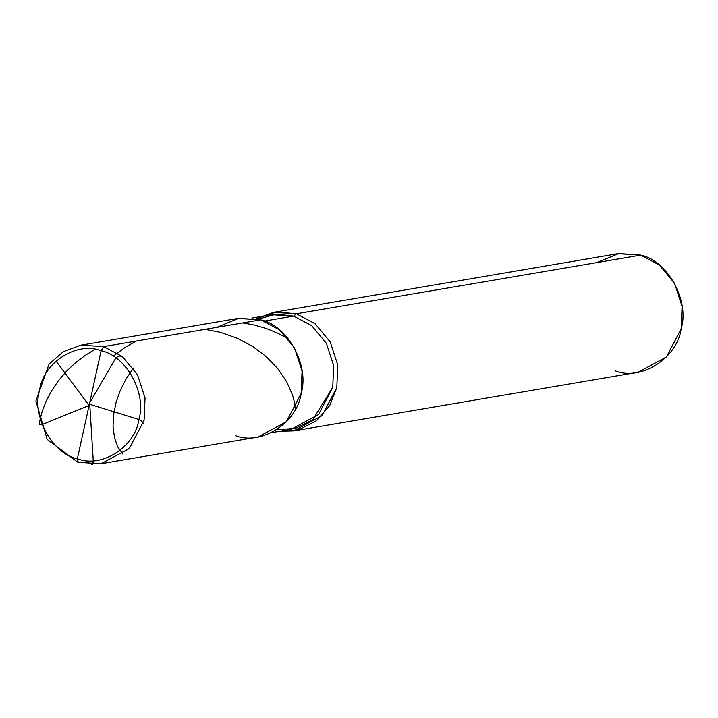 <?xml version="1.0" encoding="UTF-8"?>
<svg xmlns="http://www.w3.org/2000/svg" width="718" height="718" viewBox="0 0 718 718"><rect width="100%" height="100%" fill="white"/><g stroke="black" fill="none" stroke-linecap="round" stroke-linejoin="round"><path stroke-width="1.08" d="M235.226 435.575C260.966 446.013 297.207 422.911 301.12 393.572C309.79 365.65 287.541 325.119 260.67 319.86L103.643 346.606L101.121 350.752L77.373 458.757C52.288 453.848 31.529 416.018 39.616 389.955C43.277 362.581 77.095 341.014 101.121 350.752C77.095 341.014 43.277 362.581 39.616 389.955C31.529 416.018 52.288 453.848 77.373 458.757L78.199 462.329L101.023 463.756L129.348 448.499L144.094 420.326L145.045 397.916L137.515 374.769L122.32 356.505L103.643 346.606L80.82 345.178L103.643 346.606L101.121 350.752L77.373 458.757C101.4 468.495 135.226 446.928 138.879 419.554C146.975 393.491 126.206 355.661 101.121 350.752C126.206 355.661 146.975 393.491 138.879 419.554C135.226 446.928 101.4 468.495 77.373 458.757L77.903 462.311L101.023 463.756L77.903 462.311L47.191 439.443L35.9 401.048L49.021 364.188L63.337 351.658L80.82 345.178L237.846 318.433L260.67 319.86L103.643 346.606L122.32 356.505L137.515 374.769L145.045 397.916L144.094 420.326L129.348 448.499L101.023 463.756L258.049 437.011L286.374 421.744L301.12 393.572L302.072 371.161L294.542 348.015L279.347 329.759L260.67 319.86L238.753 318.28L216.782 327.336M251.937 318.065L271.592 314.717L293.653 316.099L264.314 321.09L293.653 316.099L276.233 314.152L258.076 319.16M273.549 312.348L617.875 253.687L640.698 255.114L296.372 313.775L273.549 312.348L256.272 318.756L276.583 311.926L296.372 313.775L293.653 316.099L311.711 325.667L326.403 343.312L333.673 365.686L332.757 387.352L312.752 419.779L295.277 428.44L276.897 429.624M596.811 262.591L618.781 253.544L640.698 255.114L296.372 313.775L293.653 316.099L311.711 325.667L326.403 343.312L333.673 365.686L332.757 387.352L318.505 414.591L291.122 429.337L271.467 432.685M279.661 431.294L298.544 429.858L316.405 420.82L329.741 405.535L336.823 387.487L337.774 365.076L330.244 341.93L315.049 323.674L296.372 313.775L315.049 323.674L330.244 341.93L337.774 365.076L336.823 387.487L322.077 415.668L293.752 430.926L279.661 431.294M293.752 430.926L638.078 372.265L666.403 357.008L681.149 328.826L682.1 306.415L674.57 283.269L659.375 265.014L640.698 255.114C667.578 260.374 689.818 300.914 681.149 328.826C677.236 358.165 640.995 381.267 615.254 370.838M89.382 404.18L138.888 419.509L141.931 421.385L143.304 423.53M122.975 454.189L117.815 447.009L114.53 437.836L113.04 426.519L113.57 414.896L116.092 402.367L120.13 390.834L125.901 379.284L133.324 368.128M242.693 322.921L253.687 324.877L266.028 328.395L277.695 333.152L288.537 339.004M89.795 404.728L93.34 462.042L92.2 464.456L88.897 463.173L85.263 460.4M113.22 356.2L125.165 347.359L136.169 341.068M205.151 329.32L220.453 332.326L237.568 338.349L253.068 346.686L266.495 356.864L277.534 368.325L286.644 381.662L292.495 394.936L294.326 401.829L295.322 409.341M89.454 405.32L42.138 424.562L39.741 424.41L39.328 422.48L42.263 411.145L46.221 401.012L51.516 390.924L58.122 381.105L65.993 371.771L75.049 363.137L85.182 355.383L95.036 349.361M88.835 405.123L56.049 361.064M88.79 404.422L115.849 357.941L118.838 355.957L122.015 356.263"/></g></svg>

